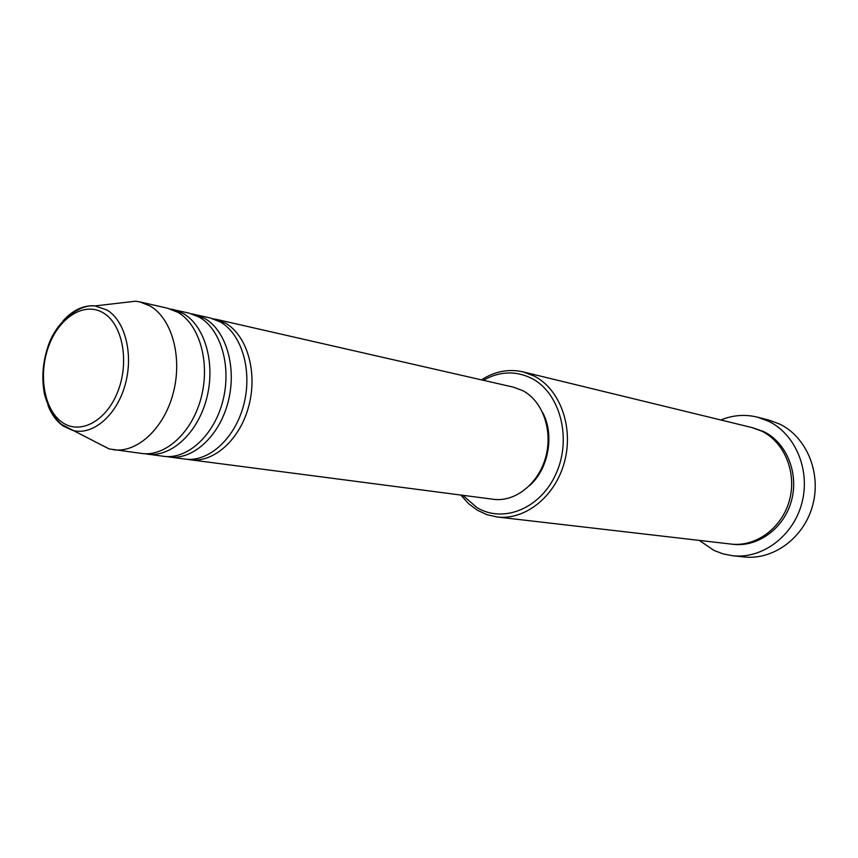 <?xml version="1.0" encoding="UTF-8"?>
<svg xmlns="http://www.w3.org/2000/svg" width="858" height="858" viewBox="0 0 858 858"><rect width="100%" height="100%" fill="white"/><g stroke="black" fill="none" stroke-linecap="round" stroke-linejoin="round"><path stroke-width="1.29" d="M212.698 318.629L225.493 323.155C247.04 335.349 257.765 372.04 248.874 405.705C240.176 439.457 213.824 463.106 190.122 459.759L187.527 459.32M191.838 313.867L210.146 317.943L220.356 321.986C241.935 334.212 252.649 371.021 243.726 404.815C235.006 438.685 208.612 462.43 184.899 459.084L166.323 456.553M194.509 314.371L204.751 318.447C226.362 330.759 237.076 367.943 228.078 402.102C219.283 436.347 192.771 460.371 168.994 457.003M170.388 308.987L189.221 313.17L199.464 317.245C221.096 329.59 231.799 366.892 222.78 401.19C213.964 435.553 187.409 459.674 163.621 456.306L144.509 453.7M173.134 309.491L183.408 313.599C205.083 326.029 215.766 363.717 206.671 398.391C197.769 433.14 171.107 457.55 147.254 454.172M120.431 302.971L135.607 301.212L139.897 301.909L167.696 308.258L177.971 312.366C199.657 324.828 210.339 362.644 201.212 397.447C192.299 432.325 165.583 456.831 141.72 453.453L109.18 448.938L95.56 442.02M462.773 495.302L476.769 507.464C503.431 523.916 541.366 508.268 556.477 472.726C571.996 437.408 559.727 392.535 531.563 378.324C515.594 370.549 499.517 371.214 483.344 380.298M481.467 379.869C494.787 371.31 508.655 368.64 523.069 371.868L534.277 376.094C560.038 389.232 573.841 427.198 564.521 461.765C555.437 496.407 525.246 520.495 497.114 516.977L486.894 514.661L477.348 510.21L468.468 503.56L460.864 495.055M732.764 555.759L744.251 556.96C773.562 560.231 804.118 537.698 812.708 505.201C821.524 472.769 806.509 436.926 779.6 424.034L768.747 420.045L757.55 417.181L768.489 421.214C795.613 434.212 810.724 470.495 801.801 503.335C793.124 536.239 762.301 559.062 732.764 555.759L723.08 553.893L713.867 550.386L699.313 540.401M523.069 371.868L751.812 427.52L761.732 431.134C784.566 442.224 797.082 472.887 789.403 500.471C781.928 528.11 755.855 547.147 730.962 544.069L497.114 516.977M215.283 319.112L513.384 387.151L522.779 390.658C542.664 401.008 553.078 430.512 545.709 457.153C538.513 483.848 515.09 502.305 493.329 499.281L190.122 459.759M720.849 419.98C732.882 415.068 745.119 414.135 757.55 417.181M139.897 301.909L150.214 306.059C171.965 318.672 182.604 357.153 173.348 392.621C164.296 428.163 137.398 453.163 113.449 449.764M542.588 412.408C554.794 434.652 548.637 469.079 529.483 485.714M103.475 312.998C84.674 301.319 59.363 317.106 48.831 345.828C38.031 374.399 44.005 409.856 62.205 422.34C80.244 435.242 106.714 420.999 118.018 391.034C129.601 361.239 122.447 324.238 103.475 312.998M62.666 425.665C56.338 420.988 51.426 414.21 47.93 405.319M63.031 320.881C72.866 310.038 83.505 305.051 94.97 305.92L106.993 310.028C125.44 321.021 133.816 355.04 124.978 385.403C116.345 415.851 92.589 435.8 72.694 430.426L63.181 426.018M752.841 427.777L763.792 431.628C786.765 442.771 799.248 473.755 791.269 501.404C783.504 529.107 756.97 547.844 732.024 544.187M135.607 301.212L94.97 305.92C81.274 303.786 56.499 319.573 47.801 347.04C42.61 363.073 41.516 378.871 44.53 394.423C49.646 412.687 58.215 422.05 62.098 424.742L109.18 448.938"/></g></svg>
